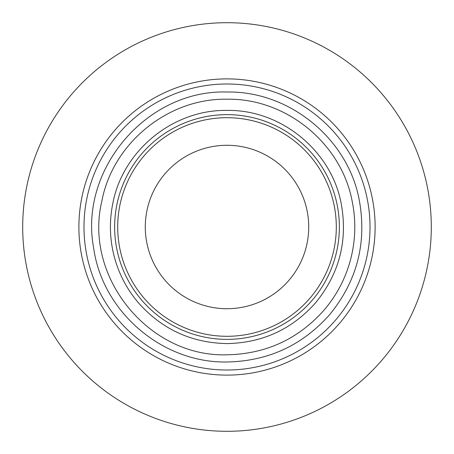 <?xml version="1.0" encoding="UTF-8"?>
<svg xmlns="http://www.w3.org/2000/svg" width="454" height="454" viewBox="0 0 454 454"><rect width="100%" height="100%" fill="white"/><g stroke="black" fill="none" stroke-linecap="round" stroke-linejoin="round"><path stroke-width="0.68" d="M227 83.99A143.01 143.01 0 0 0 83.99 227A143.01 143.01 0 0 0 227 370.01A143.01 143.01 0 0 0 370.01 227A143.01 143.01 0 0 0 227 83.99A143.01 143.01 0 0 1 370.01 227A143.01 143.01 0 0 1 227 370.01A143.01 143.01 0 0 1 83.99 227A143.01 143.01 0 0 1 227 83.99M144.27 349.858A148.118 148.118 0 0 0 375.078 223.595A148.118 148.118 0 0 0 155.909 97.06A148.118 148.118 0 0 0 144.27 349.858A148.118 148.118 0 0 1 161.964 93.927A148.118 148.118 0 0 1 292.036 93.927M161.964 360.073A148.118 148.118 0 0 0 374.766 216.785A148.118 148.118 0 0 0 309.73 104.142M227 22.7A204.3 204.3 0 0 0 22.7 227A204.3 204.3 0 0 0 227 431.3A204.3 204.3 0 0 0 431.3 227A204.3 204.3 0 0 0 227 22.7A204.3 204.3 0 0 1 431.3 227A204.3 204.3 0 0 1 227 431.3A204.3 204.3 0 0 1 22.7 227A204.3 204.3 0 0 1 227 22.7A204.3 204.3 0 0 0 22.7 227A204.3 204.3 0 0 0 227 431.3A204.3 204.3 0 0 0 431.3 227A204.3 204.3 0 0 0 227 22.7M227 114.635A112.365 112.365 0 0 1 339.365 227A112.365 112.365 0 0 1 227 339.365A112.365 112.365 0 0 1 114.635 227A112.365 112.365 0 0 1 227 114.635M227 117.7A109.3 109.3 0 0 0 117.7 227A109.3 109.3 0 0 0 227 336.3A109.3 109.3 0 0 0 336.3 227A109.3 109.3 0 0 0 227 117.7M227 145.28A81.72 81.72 0 0 1 308.72 227A81.72 81.72 0 0 1 227 308.72A81.72 81.72 0 0 1 145.28 227A81.72 81.72 0 0 1 227 145.28A81.72 81.72 0 0 0 145.28 227A81.72 81.72 0 0 0 227 308.72A81.72 81.72 0 0 0 308.72 227A81.72 81.72 0 0 0 227 145.28M227 110.413C280.748 109.425 331.227 150.524 341.164 203.358C347.974 240.41 339.473 273.529 315.649 302.716C292.064 329.275 262.514 342.901 227 343.587C191.486 342.901 161.936 329.275 138.351 302.716C126.7 288.994 118.608 273.416 114.079 255.994C109.652 238.543 109.238 220.996 112.836 203.358C122.773 150.524 173.252 109.425 227 110.413M227 99.205C285.918 98.126 341.249 143.175 352.139 201.088C356.084 220.423 355.63 239.655 350.777 258.78C345.812 277.882 336.947 294.952 324.173 309.997C298.323 339.11 265.93 354.041 227 354.795C148.929 357.434 83.445 276.991 101.861 201.088C112.751 143.175 168.082 98.126 227 99.205M227 92.014C289.232 90.874 347.679 138.453 359.182 199.629C367.065 242.527 357.219 280.873 329.644 314.667C302.336 345.42 268.121 361.191 227 361.986C162.509 363.274 102.49 312.006 93.677 248.117C78.633 169.473 146.971 89.461 227 92.014"/></g></svg>
